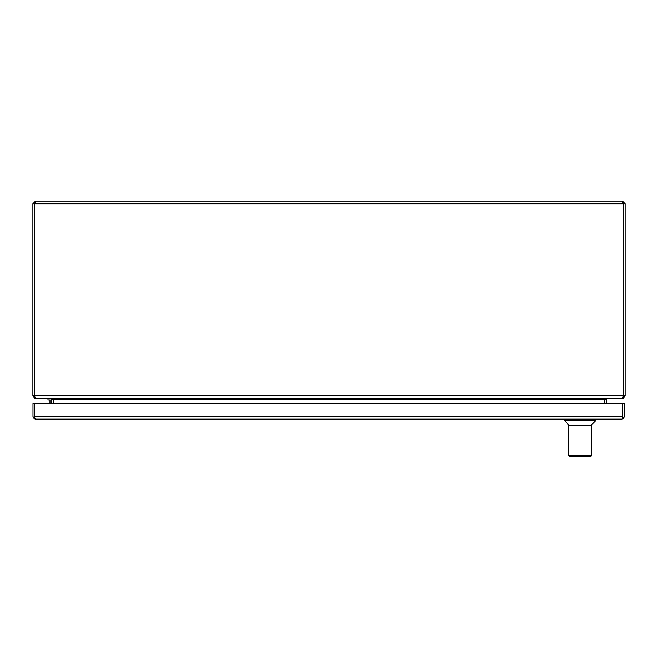 <?xml version="1.0" encoding="UTF-8"?>
<svg xmlns="http://www.w3.org/2000/svg" width="658" height="658" viewBox="0 0 658 658"><rect width="100%" height="100%" fill="white"/><g stroke="black" fill="none" stroke-linecap="round" stroke-linejoin="round"><path stroke-width="0.99" d="M588.252 456.405L571.966 456.405L572.46 456.899L587.759 456.899L588.252 456.159M591.583 431.599L591.583 453.699L591.583 425.315L568.635 425.315L568.635 455.418A0.74 0.74 0 0 0 569.376 456.167L590.843 456.159A0.74 0.74 0 0 0 591.583 455.418L591.575 431.993M591.024 425.315L595.655 420.692L564.564 420.692L564.564 419.154M50 403.732L50 400.418A0.518 0.518 0 0 0 49.482 399.899A0.518 0.518 0 0 1 50 400.418A0.518 0.518 0 0 0 49.482 399.899A0.518 0.518 0 0 1 50 400.418M48.001 398.493L48.001 399.899L49.482 399.899M51.406 400.418A1.925 1.925 0 0 0 49.482 398.493M35.565 398.435L34.677 398.345L32.9 395.828L32.9 203.766L35.565 201.101L622.435 201.101L625.1 203.766L625.1 395.828L623.323 398.345L622.435 398.435M35.565 201.101L34.677 203.766L34.677 395.828L34.677 203.766L623.323 203.766L622.435 201.101M623.323 203.766L623.323 395.828L623.323 203.766L625.1 203.766M32.9 203.766L34.677 203.766M34.677 395.91L35.269 398.345L36.091 398.493L621.909 398.493L622.731 398.345L623.323 395.91M623.077 397.654L623.323 398.345M606.594 403.732L606.594 399.381L607.482 398.493L622.435 398.493M34.677 398.345L34.923 397.654M35.565 398.493L50.518 398.493L51.406 399.381L51.406 403.732M53.709 403.732L53.709 399.381L51.044 398.493M606.956 398.493L604.291 399.381L604.291 403.732M606.594 399.381L604.817 399.381L604.875 398.83M53.125 398.83L53.183 399.381L51.406 399.381M604.817 399.381L604.817 403.732M53.183 403.732L53.183 399.381M34.775 416.555L34.775 403.732L32.999 403.732L32.999 416.489L34.117 418.653L34.775 416.489L34.775 418.653L35.664 419.146L34.117 418.653M35.655 419.154L621.777 419.154L622.657 418.653L622.657 403.732L622.657 416.555M622.657 416.481L623.315 418.653L624.434 416.489L624.434 403.732L34.775 403.732L34.775 416.489L622.657 416.489M621.777 419.146L623.315 418.653M568.635 455.418L591.583 455.418M625.1 395.828L32.9 395.828M604.291 399.381L53.709 399.381M569.186 425.315L564.564 420.692M595.655 420.692L595.655 419.154"/></g></svg>
